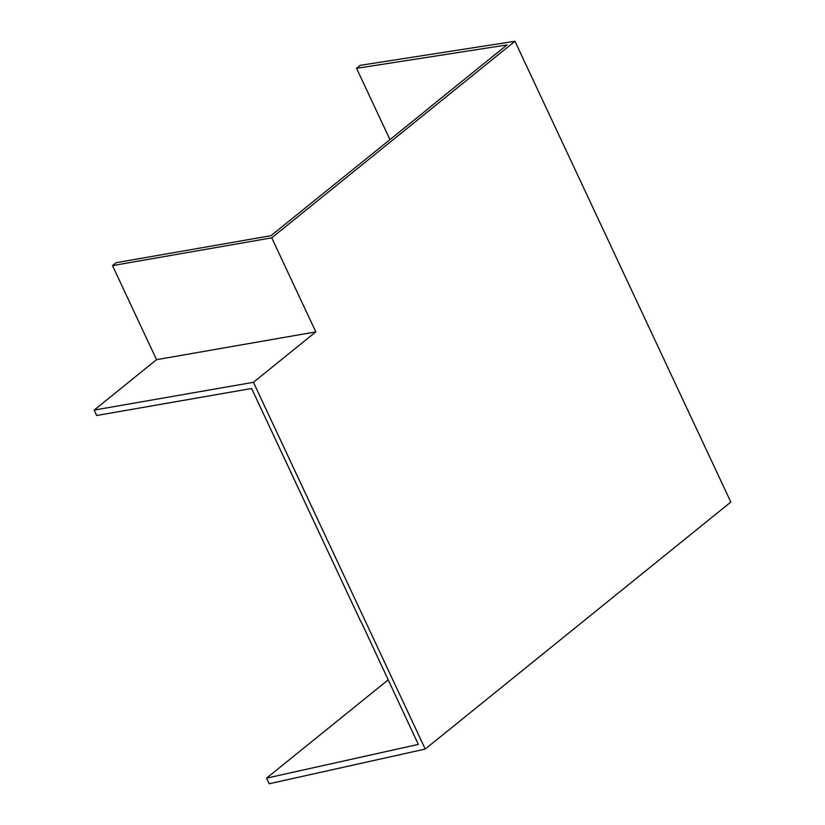 <?xml version="1.0" encoding="UTF-8"?>
<svg xmlns="http://www.w3.org/2000/svg" width="825" height="825" viewBox="0 0 825 825"><rect width="100%" height="100%" fill="white"/><g stroke="black" fill="none" stroke-linecap="round" stroke-linejoin="round"><path stroke-width="1.24" d="M360.979 621.957L251.604 388.482L96.711 415.501L94.174 410.077L253.43 382.305L425.236 749.059L269.208 783.75L266.578 778.14L418.327 744.398L361.144 621.813M389.967 139.652L356.565 68.331L360.288 65.33L514.965 41.25L271.745 237.827L112.489 265.609L116.078 262.701L270.982 235.682L425.855 110.643M356.565 68.331L507.004 44.921L425.813 110.54M266.578 778.14L388.121 679.903M271.745 237.827L315.81 331.887L156.544 359.669L94.174 410.077M253.43 382.305L315.81 331.887M425.236 749.059L730.826 502.074L514.965 41.25M112.489 265.609L156.544 359.669"/></g></svg>
